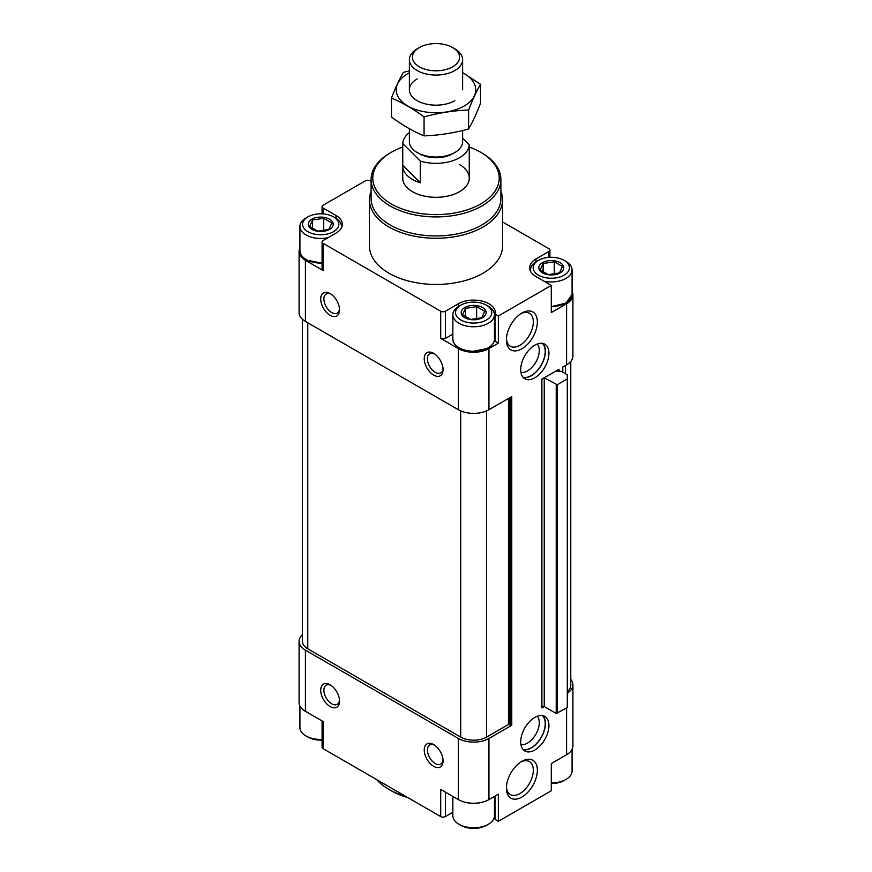 <?xml version="1.0" encoding="UTF-8"?>
<svg xmlns="http://www.w3.org/2000/svg" width="872" height="872" viewBox="0 0 872 872"><rect width="100%" height="100%" fill="white"/><g stroke="black" fill="none" stroke-linecap="round" stroke-linejoin="round"><path stroke-width="1.31" d="M541.883 706.538A1.668 0.959 0 0 1 544.237 706.538L541.883 707.901L541.883 379.157L559.05 369.238L559.05 371.276M562.582 367.199L562.582 372.093L562.582 367.199L566.582 364.888L566.582 303.761A21.626 12.491 0 0 0 572.915 294.932A21.626 12.491 0 0 0 572.087 291.499M566.582 364.888A21.626 12.491 0 0 0 572.915 356.059L572.915 294.932M535.997 261.796L535.997 258.93L548.935 251.463A3.325 1.918 0 0 0 549.916 250.101A3.325 1.918 0 0 0 548.935 248.738L502.545 221.957M371.112 181.398L370.12 180.82A3.325 1.918 0 0 0 365.412 180.82L323.065 205.269A3.325 1.918 0 0 0 322.084 206.631A3.325 1.918 0 0 0 323.065 207.994L336.003 215.46A21.626 12.491 0 0 1 342.336 224.289A21.626 12.491 0 0 1 336.003 233.118L323.065 240.596A3.325 1.918 0 0 0 322.084 241.947A3.325 1.918 0 0 0 323.065 243.31L440.709 311.228A3.325 1.918 0 0 0 445.407 311.228L458.356 303.761A21.626 12.491 0 0 1 481.922 301.047A21.626 12.491 0 0 1 495.274 312.59A21.626 12.491 0 0 1 495.111 314.116L498.348 315.98L551.289 285.417L535.997 276.588A21.626 12.491 0 0 1 529.664 267.759A21.626 12.491 0 0 1 535.997 258.93M299.913 248.03A21.626 12.491 0 0 0 299.085 251.463A21.626 12.491 0 0 0 305.418 260.292L323.065 270.473L323.065 243.31M299.085 251.463L299.085 312.59A21.626 12.491 0 0 0 305.418 321.419L458.356 409.72A21.626 12.491 0 0 0 488.941 409.72L511.766 396.542L511.766 725.286L488.941 738.464L488.941 799.591L498.348 794.152L498.348 821.326L551.289 790.762L551.289 763.589L566.582 754.76A21.626 12.491 0 0 0 572.915 745.931L572.915 684.803A21.626 12.491 0 0 0 570.768 679.375M330.117 315.304A13.309 7.685 -120 0 0 339.535 309.876A13.309 7.685 -120 0 0 330.117 293.57A13.309 7.685 -120 0 0 320.711 299.009A13.309 7.685 -120 0 0 330.117 315.304M433.646 375.08A13.309 7.685 -120 0 0 443.063 369.641A13.309 7.685 -120 0 0 433.646 353.345A13.309 7.685 -120 0 0 424.239 358.774A13.309 7.685 -120 0 0 433.646 375.08M458.356 409.72L458.356 348.582L440.709 338.401A3.325 1.918 0 0 0 445.407 338.401L452.851 334.107M458.356 348.582A21.626 12.491 0 0 0 488.941 348.582L498.348 343.154L498.348 315.98M534.819 717.405A19.969 11.532 120 0 0 521.783 734.998A19.969 11.532 120 0 0 524.835 750.999A19.969 11.532 120 0 0 544.804 739.467A19.969 11.532 120 0 0 544.804 716.413A19.969 11.532 120 0 0 534.819 717.405M534.819 345.192A19.969 11.532 120 0 0 521.783 362.785A19.969 11.532 120 0 0 524.835 378.786A19.969 11.532 120 0 0 544.804 367.254A19.969 11.532 120 0 0 544.804 344.2A19.969 11.532 120 0 0 534.819 345.192M521.881 761.343L521.881 761.343A21.887 12.633 120 0 0 506.403 788.146A21.887 12.633 120 0 0 521.881 797.084A21.887 12.633 120 0 0 537.359 770.281A21.887 12.633 120 0 0 521.881 761.343M521.881 313.059L521.881 313.059A21.887 12.633 120 0 0 506.403 339.862A21.887 12.633 120 0 0 521.881 348.8A21.887 12.633 120 0 0 537.359 321.986A21.887 12.633 120 0 0 521.881 313.059M566.582 303.761L551.289 312.59L551.289 285.417M500.888 191.306A66.544 38.422 180 0 1 502.545 199.841L502.545 246.024A66.544 38.422 180 0 1 436 284.446A66.544 38.422 180 0 1 369.456 246.024L369.456 199.841A66.544 38.422 180 0 1 371.112 191.306M322.084 241.947L322.084 269.121A3.325 1.918 0 0 0 323.065 270.473M322.084 263.05A20.132 11.619 180 0 1 306.246 259.54M498.348 343.154L495.111 341.279L495.111 314.116M495.111 338.227A21.626 12.491 0 0 0 494.446 336.33M488.113 347.841A20.132 11.619 180 0 1 459.184 347.841M565.754 303.009A20.132 11.619 180 0 1 551.289 306.552M567.291 378.884L567.291 707.628L556.227 713.47L544.237 706.538L544.237 377.794L557.175 384.726L567.291 378.884L567.291 374.807L561.176 371.276L557.186 371.276L557.186 370.317M556.009 370.992A1.668 0.959 0 0 0 557.186 371.276M567.291 691.681A18.301 10.562 0 0 0 570.768 685.479L570.768 361.488M302.41 319.239L302.41 641.334A18.301 10.562 0 0 0 307.772 648.801L460.71 737.102A18.301 10.562 0 0 0 486.587 737.102L508.474 724.469L508.474 398.439M511.766 725.286L508.474 724.469M567.291 693.207A21.626 12.491 0 0 0 572.915 684.803M302.41 634.674A21.626 12.491 0 0 0 299.085 641.334A21.626 12.491 0 0 0 305.418 650.163L458.356 738.464A21.626 12.491 0 0 0 488.941 738.464M299.085 641.334L299.085 702.461A21.626 12.491 0 0 0 305.418 711.29L323.065 721.482L323.065 748.656L440.709 816.574A3.325 1.918 0 0 0 445.407 816.574L452.851 812.279M330.117 706.538A13.309 7.685 -120 0 0 339.535 701.11A13.309 7.685 -120 0 0 330.117 684.803A13.309 7.685 -120 0 0 320.711 690.232A13.309 7.685 -120 0 0 330.117 706.538M433.646 766.314A13.309 7.685 -120 0 0 443.063 760.875A13.309 7.685 -120 0 0 433.646 744.579A13.309 7.685 -120 0 0 424.239 750.007A13.309 7.685 -120 0 0 433.646 766.314M440.709 816.574L440.709 789.4L458.356 799.591A21.626 12.491 0 0 0 488.941 799.591M495.111 796.027L495.111 819.451L498.348 821.326M495.111 816.399A21.626 12.491 0 0 0 494.446 814.503M322.084 720.915L322.084 747.293A3.325 1.918 0 0 0 323.065 748.656M469.256 147.063A63.22 36.504 180 0 1 480.701 152.295L480.701 152.295A63.22 36.504 180 0 1 480.701 203.917A63.22 36.504 180 0 1 391.299 203.917A63.22 36.504 180 0 1 391.299 152.295A63.22 36.504 180 0 1 402.744 147.063M459.533 164.514A33.278 19.206 180 0 1 469.278 178.106A33.278 19.206 180 0 1 436 197.312A33.278 19.206 180 0 1 402.722 178.106L402.722 165.876A33.278 19.206 0 0 0 420.271 182.804L402.744 165.277A33.278 19.206 0 0 0 402.722 165.876M481.878 152.971L480.701 152.295L481.878 152.971A64.888 37.463 180 0 1 500.888 179.458A64.888 37.463 180 0 1 436 216.921A64.888 37.463 180 0 1 371.112 179.458A64.888 37.463 180 0 1 390.122 152.971L391.299 152.295M500.888 179.458L500.888 198.478A64.888 37.463 180 0 1 436 235.941A64.888 37.463 180 0 1 371.112 198.478L371.112 179.458M502.545 199.841A66.544 38.422 180 0 1 436 238.263A66.544 38.422 180 0 1 369.456 199.841M405.992 796.528A66.544 38.422 180 0 1 388.945 789.4A66.544 38.422 180 0 1 376.606 779.557M407.965 797.662A63.22 36.504 180 0 1 391.299 790.762L388.945 789.4M482.467 307.489A12.48 7.205 180 0 1 479.883 318.825A12.48 7.205 180 0 1 461.593 314.454A12.48 7.205 180 0 1 467.403 306.345A12.48 7.205 180 0 1 482.467 307.489M470.662 319.468L462.509 314.759L465.495 308.328L476.624 306.606L484.778 311.315L481.802 317.746L470.662 319.468M488.353 306.268L486.467 305.189A18.138 10.475 180 0 1 486.467 319.991A18.138 10.475 180 0 1 460.819 319.991A18.138 10.475 180 0 1 460.819 305.189A18.138 10.475 180 0 1 486.467 305.189L488.353 306.268A20.797 12.012 180 0 1 494.446 314.759A20.797 12.012 180 0 1 473.649 326.771A20.797 12.012 180 0 1 452.851 314.759A20.797 12.012 180 0 1 458.945 306.268L460.819 305.189M329.529 219.199A12.48 7.205 180 0 1 326.946 230.524A12.48 7.205 180 0 1 308.655 226.153A12.48 7.205 180 0 1 314.465 218.055A12.48 7.205 180 0 1 329.529 219.199M317.724 231.167L309.571 226.458L312.558 220.038L323.697 218.316L331.84 223.014L328.864 229.445L317.724 231.167M335.415 217.978L333.529 216.888A18.138 10.475 180 0 1 333.529 231.69A18.138 10.475 180 0 1 307.881 231.69A18.138 10.475 180 0 1 307.881 216.888A18.138 10.475 180 0 1 333.529 216.888L335.415 217.978A20.797 12.012 180 0 1 341.508 226.469A20.797 12.012 180 0 1 341.312 228.083M328.09 237.685A20.797 12.012 180 0 1 299.913 226.469A20.797 12.012 180 0 1 306.007 217.978L307.881 216.888M560.118 262.668A12.48 7.205 180 0 1 557.535 274.004A12.48 7.205 180 0 1 539.234 269.622A12.48 7.205 180 0 1 545.055 261.524A12.48 7.205 180 0 1 560.118 262.668M548.303 274.636L540.16 269.928L543.136 263.507L554.276 261.785L562.429 266.483L559.442 272.914L548.303 274.636M565.993 261.447L564.119 260.357A18.138 10.475 180 0 1 564.119 275.16A18.138 10.475 180 0 1 538.471 275.16A18.138 10.475 180 0 1 538.471 260.357A18.138 10.475 180 0 1 564.119 260.357L565.993 261.447A20.797 12.012 180 0 1 572.087 269.939A20.797 12.012 180 0 1 543.91 281.155M530.688 271.552A20.797 12.012 180 0 1 530.492 269.939A20.797 12.012 180 0 1 536.585 261.447L538.471 260.357M476.624 319.261L476.624 306.606M465.495 317.146L465.495 308.328M323.697 230.971L323.697 218.316M312.558 228.856L312.558 220.038M554.276 274.44L554.276 261.785M543.136 272.326L543.136 263.507M494.446 796.409L494.446 815.756A20.797 12.012 180 0 1 488.353 824.247A20.797 12.012 180 0 1 458.945 824.247A20.797 12.012 180 0 1 452.851 815.756L452.851 796.409M488.353 824.247L486.467 825.337A18.138 10.475 180 0 1 460.819 825.337L458.945 824.247M322.084 739.434A20.797 12.012 180 0 1 306.007 735.946A20.797 12.012 180 0 1 299.913 727.455L299.913 705.895M322.084 740.077A18.138 10.475 180 0 1 307.881 737.036L306.007 735.946M572.087 749.364L572.087 770.924A20.797 12.012 180 0 1 565.993 779.415A20.797 12.012 180 0 1 551.289 782.936M565.993 779.415L564.119 780.505A18.138 10.475 180 0 1 551.289 783.568M434.485 353.868A11.064 6.387 -120 0 0 429.711 353.716A11.064 6.387 -120 0 0 428.01 362.578A11.064 6.387 -120 0 0 435.237 372.322A11.064 6.387 -120 0 0 440.763 372.867A11.064 6.387 -120 0 0 443.02 368.66M434.485 745.102A11.064 6.387 -120 0 0 429.711 744.95A11.064 6.387 -120 0 0 428.01 753.811A11.064 6.387 -120 0 0 435.237 763.556A11.064 6.387 -120 0 0 440.763 764.101A11.064 6.387 -120 0 0 443.02 759.894M330.957 685.327A11.064 6.387 -120 0 0 326.183 685.174A11.064 6.387 -120 0 0 324.482 694.036A11.064 6.387 -120 0 0 331.709 703.78A11.064 6.387 -120 0 0 337.246 704.325A11.064 6.387 -120 0 0 339.491 700.118M330.957 294.093A11.064 6.387 -120 0 0 326.183 293.94A11.064 6.387 -120 0 0 324.482 302.802A11.064 6.387 -120 0 0 331.709 312.547A11.064 6.387 -120 0 0 337.246 313.092A11.064 6.387 -120 0 0 339.491 308.884M506.436 338.641A19.042 10.998 120 0 0 510.349 346.26A19.042 10.998 120 0 0 529.391 335.262A19.042 10.998 120 0 0 529.391 313.277A19.042 10.998 120 0 0 520.835 313.702M506.436 786.926A19.042 10.998 120 0 0 510.349 794.545A19.042 10.998 120 0 0 529.391 783.547A19.042 10.998 120 0 0 529.391 761.561A19.042 10.998 120 0 0 520.835 761.986M520.911 372.333A16.633 9.603 120 0 0 535.844 362.087A16.633 9.603 120 0 0 537.261 344.026M522.949 377.162A19.707 11.38 120 0 0 541.152 365.15A19.707 11.38 120 0 0 542.449 343.372M523.233 377.489A19.969 11.532 120 0 0 541.272 365.215A19.969 11.532 120 0 0 542.885 343.459M520.911 744.546A16.633 9.603 120 0 0 535.844 734.3A16.633 9.603 120 0 0 537.261 716.239M522.949 749.375A19.707 11.38 120 0 0 541.152 737.363A19.707 11.38 120 0 0 542.449 715.585M523.233 749.702A19.969 11.532 120 0 0 541.272 737.429A19.969 11.532 120 0 0 542.885 715.672M462.618 138.103L469.256 144.741A33.278 19.206 180 0 1 420.271 161.069L402.744 143.542A33.278 19.206 180 0 1 409.382 132.62M462.618 130.506L462.618 141.645A26.618 15.369 180 0 1 454.824 152.513L452.655 153.755A23.555 13.603 180 0 1 419.345 153.755L417.176 152.513A26.618 15.369 180 0 1 409.382 141.645L409.382 128.718M469.256 144.741L469.256 166.476A33.278 19.206 0 0 0 469.278 165.876A33.278 19.206 0 0 0 469.256 165.277M420.271 161.069L420.271 182.804M402.744 143.542L402.744 165.277M454.824 48.832L452.655 47.579A23.555 13.603 180 0 1 452.655 66.817A23.555 13.603 180 0 1 419.345 66.817A23.555 13.603 180 0 1 419.345 47.579A23.555 13.603 180 0 1 452.655 47.579L454.824 48.832A26.618 15.369 180 0 1 462.618 59.699A26.618 15.369 180 0 1 436 75.068A26.618 15.369 180 0 1 409.382 59.699A26.618 15.369 180 0 1 417.176 48.832L419.345 47.579M454.824 152.513A26.618 15.369 180 0 1 417.176 152.513M480.537 84.301L480.537 103.267C476.559 113.611 472.58 122.178 468.602 128.98C453.756 133.045 438.91 135.345 424.065 135.869C413.339 131.443 402.472 125.176 391.463 117.044L391.463 98.078C402.188 102.504 413.055 108.771 424.065 116.903C438.91 112.826 453.756 110.537 468.602 110.014C472.58 99.67 476.559 91.091 480.537 84.301L462.618 72.627M409.382 70.839L403.398 72.365C399.42 79.156 395.441 87.734 391.463 98.078M424.065 135.869L424.065 116.903M468.602 128.98L468.602 110.014M417.176 78.938A26.618 15.369 0 0 0 417.176 100.672A26.618 15.369 0 0 0 454.824 100.672M409.382 72.747A39.763 22.955 0 0 0 407.878 73.575A39.763 22.955 0 0 0 408.368 106.319A39.763 22.955 0 0 0 465.07 105.468A39.763 22.955 0 0 0 462.618 72.747M305.418 321.419L305.418 260.292M440.709 338.401L440.709 311.228M488.941 409.72L488.941 348.582M566.582 708.031L566.582 754.76M323.065 213.913L323.065 207.994M336.003 218.327L336.003 215.46M445.407 338.401L445.407 311.228M458.356 306.628L458.356 303.761M548.935 257.382L548.935 251.463M565.405 373.717L565.405 365.564M307.772 648.801L307.772 322.782M460.71 737.102L460.71 410.897M486.587 737.102L486.587 410.897M509.412 724.469L509.412 397.894M510.818 725.286L510.818 397.087M556.227 713.47L556.227 384.726M557.175 713.47L557.175 384.726M558.581 371.276L558.581 369.51M305.418 650.163L305.418 711.29M458.356 738.464L458.356 799.591M445.407 792.125L445.407 816.574M494.446 314.759L494.446 339.219A20.797 12.012 180 0 1 473.649 351.22A20.797 12.012 180 0 1 452.851 339.219L452.851 314.759M322.084 262.897A20.797 12.012 180 0 1 299.913 250.918L299.913 226.469M572.087 269.939L572.087 294.387A20.797 12.012 180 0 1 551.289 306.388M483.568 801.859A20.797 12.012 180 0 1 463.73 801.859M322.084 213.847L322.084 206.631M549.916 257.316L549.916 250.101M562.778 372.202L562.778 367.09M494.446 339.219C494.315 342.958 491.928 346.064 487.295 348.506L472.286 351.481C460.394 350.446 453.92 346.358 452.851 339.219M341.508 226.469L341.508 227.723M322.084 263.18L306.988 260.172L302.486 256.869L300.567 253.992L299.913 250.918M530.492 269.939L530.492 271.192M572.087 294.387L565.983 303.107L551.289 306.672M469.278 165.876L469.278 178.106M409.382 59.699L409.382 89.805M462.618 59.699L462.618 89.805"/></g></svg>
